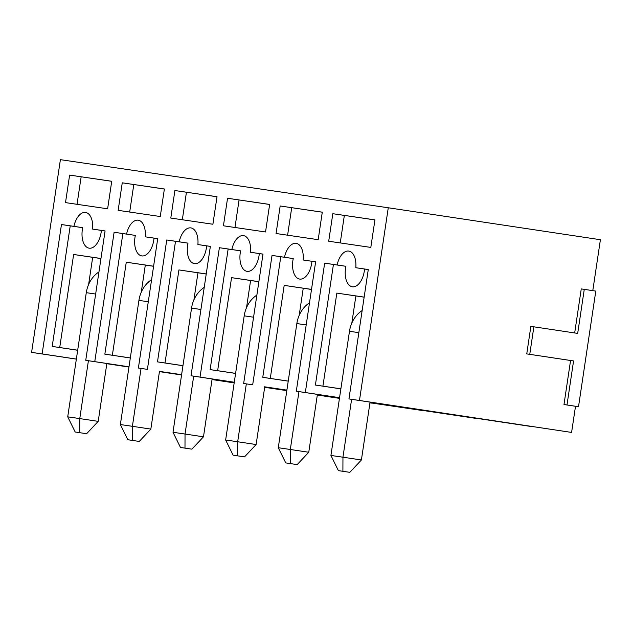 <?xml version="1.0" encoding="UTF-8"?>
<svg xmlns="http://www.w3.org/2000/svg" width="632" height="632" viewBox="0 0 632 632"><rect width="100%" height="100%" fill="white"/><g stroke="black" fill="none" stroke-linecap="round" stroke-linejoin="round"><path stroke-width="0.95" d="M533.874 326.807L529.758 354.339L573.572 360.935L566.991 404.978L578.517 406.716L595.794 291.091L584.268 289.361L577.688 333.404L530.864 326.365L526.756 353.896L570.562 360.493L563.981 404.535L575.507 406.273L571.597 432.43L359.466 400.475L388.269 207.77L600.4 239.726L592.792 290.641M584.268 289.361L581.258 288.919L574.678 332.953M128.991 366.829L85.747 360.319L94.768 361.646L114.108 232.252L126.574 234.085A17.396 9.504 98.6 0 1 138.218 220.181A17.396 9.504 98.6 0 1 145.249 236.826L157.724 238.651L138.384 368.045L147.406 369.365L166.745 239.978L179.212 241.811A17.396 9.504 98.6 0 1 190.856 227.899A17.396 9.504 98.6 0 1 197.895 244.545L210.361 246.377L191.022 375.764L200.044 377.091L219.383 247.705L231.849 249.529A17.396 9.504 98.6 0 1 243.494 235.625A17.396 9.504 98.6 0 1 250.533 252.271L262.999 254.103L243.66 383.49L252.682 384.809L272.021 255.423L284.487 257.256A17.396 9.504 98.6 0 1 296.132 243.352A17.396 9.504 98.6 0 1 303.17 259.997L315.637 261.822L296.297 391.208L305.327 392.535L324.658 263.149L337.125 264.974A17.396 9.504 98.6 0 1 348.769 251.07A17.396 9.504 98.6 0 1 355.808 267.715L368.274 269.548L348.943 398.934L359.466 400.475M159.454 371.466L181.597 374.8M212.068 379.39L234.203 382.723M264.674 387.313L286.81 390.647M317.303 395.118L319.081 395.379L317.303 395.111M180.713 374.421L181.613 374.673M212.083 379.263L234.219 382.597M264.69 387.187L286.833 390.521M180.736 374.547L159.469 371.387M128.999 366.797L94.768 361.646M128.075 366.694L115.798 364.846M100.946 258.567L73.636 254.483L59.724 347.537L77.681 350.207M92.683 257.327L88.622 284.455M59.724 347.537L52.203 346.431L70.223 225.853L82.697 227.678L73.928 226.359A17.396 9.504 98.6 0 1 85.573 212.455A17.396 9.504 98.6 0 1 92.612 229.1L105.078 230.933L85.747 360.319M77.673 350.262L52.203 346.431M266.491 387.59A24.869 13.58 -81.4 0 0 266.443 387.661L264.666 387.392L266.443 387.661M128.099 366.821L128.975 366.955M159.446 371.545L181.582 374.879M212.052 379.469L234.196 382.802M92.612 229.1L105.078 230.964M100.962 258.496L73.636 254.483M101.373 230.419A17.396 9.504 98.6 0 1 89.159 248.178A17.396 9.504 98.6 0 1 82.697 227.678M76.354 359.079L42.131 353.92L61.462 224.534L73.928 226.359M115.917 365.035L106.832 363.661M70.223 225.853L61.462 224.534M107.622 208.797L111.738 181.266L69.623 175.088L65.507 202.619L107.622 208.797M111.73 181.313L69.623 175.088M81.149 176.826L77.041 204.31M147.406 369.365L138.384 368.045M212.091 379.192L234.235 382.526M264.705 387.116L286.841 390.45M317.311 395.04L339.455 398.365M369.941 402.845L371.719 403.105L369.941 402.837M233.358 382.139L234.251 382.4M264.721 386.989L286.865 390.323M317.335 394.913L339.471 398.247M233.374 382.265L212.107 379.113M153.592 266.293L126.274 262.209L112.362 355.255L130.318 357.933M145.321 265.045L141.268 292.182M112.362 355.255L104.849 354.149L122.869 233.571L135.335 235.404L126.574 234.085M130.31 357.988L104.849 354.149M145.249 236.826L157.716 238.691M153.6 266.214L126.274 262.209M154.018 238.145A17.396 9.504 98.6 0 1 141.797 255.905A17.396 9.504 98.6 0 1 135.335 235.404M122.869 233.571L114.108 232.252M160.259 216.523L164.375 188.992L122.26 182.814L118.145 210.345L160.259 216.523M164.367 189.039L122.26 182.814M133.794 184.552L129.686 212.036M234.267 382.281L191.022 375.764M264.737 386.91L286.873 390.252M317.343 394.842L339.479 398.176M369.949 402.766L424.364 410.824L369.973 402.631M285.996 389.865L286.889 390.118M317.359 394.708L339.502 398.042M286.012 389.991L264.745 386.831M234.275 382.242L200.044 377.091M206.23 274.019L178.911 269.927L165.007 362.981L182.964 365.659M197.958 272.771L193.905 299.908M165.007 362.981L157.487 361.875L175.506 241.298L187.973 243.13L179.212 241.811M182.956 365.715L157.487 361.875M197.895 244.545L210.353 246.409M206.237 273.94L178.911 269.927M206.656 245.872A17.396 9.504 98.6 0 1 194.435 263.631A17.396 9.504 98.6 0 1 187.973 243.13M175.506 241.298L166.745 239.978M212.897 224.242L217.013 196.718L174.898 190.532L170.79 218.064L212.897 224.242M217.005 196.757L174.898 190.532M186.432 192.27L182.324 219.754M252.682 384.809L243.66 383.49M317.375 394.637L339.51 397.97M369.981 402.56L477.002 418.55L370.004 402.434M338.633 397.583L339.534 397.844M338.649 397.71L317.382 394.558M258.867 281.738L231.549 277.653L217.645 370.7L235.602 373.378M250.596 280.49L246.543 307.626M217.645 370.7L210.124 369.602L228.144 249.024L240.61 250.849L231.849 249.529M235.594 373.433L210.124 369.602M250.533 252.271L262.991 254.135M258.883 281.667L231.549 277.653M259.294 253.59A17.396 9.504 98.6 0 1 247.073 271.349A17.396 9.504 98.6 0 1 240.61 250.849M228.144 249.024L219.383 247.705M265.535 231.968L269.651 204.436L227.544 198.258L223.428 225.79L265.535 231.968M269.643 204.484L227.544 198.258M239.07 199.996L234.962 227.481M339.55 397.726L296.297 391.208M370.012 402.363L529.64 426.268L370.028 402.276M339.55 397.694L305.327 392.535M311.505 289.464L284.187 285.38L270.283 378.426L288.239 381.104M303.242 288.216L299.181 315.352M270.283 378.426L262.762 377.32L280.782 256.742L293.248 258.575L284.487 257.256M288.232 381.159L262.762 377.32M303.17 259.997L315.629 261.853M311.521 289.385L284.187 285.38M311.932 261.316A17.396 9.504 98.6 0 1 299.71 279.075A17.396 9.504 98.6 0 1 293.248 258.575M280.782 256.742L272.021 255.423M318.18 239.686L322.288 212.162L280.181 205.985L276.065 233.508L318.18 239.686M322.288 212.202L280.181 205.985M291.708 207.715L287.6 235.207M571.597 432.43L348.943 398.934M388.269 207.77L60.403 159.667L31.6 352.372L42.131 353.92M31.6 352.372L76.354 359.118M106.824 363.708L128.96 367.042M159.43 371.632L181.566 374.966M212.044 379.555L234.18 382.889M370.818 247.412L374.934 219.881L332.819 213.703L328.703 241.234L370.818 247.412M355.808 267.715L364.569 269.035A17.396 9.504 98.6 0 1 352.356 286.794A17.396 9.504 98.6 0 1 345.894 266.293L337.125 264.974M578.517 406.716L575.507 406.273M374.926 219.928L332.819 213.703M344.345 215.441L340.237 242.925M364.158 297.111L336.832 293.098L355.879 295.942L351.827 323.07M364.143 297.182L355.879 295.942M364.569 269.035L368.274 269.58M336.832 293.098L322.92 386.152L315.4 385.046L333.427 264.468L345.894 266.293M340.869 388.877L315.4 385.046M333.427 264.468L324.658 263.149M322.92 386.152L340.877 388.822M529.758 354.339L526.756 353.896M573.572 360.935L570.562 360.493M566.991 404.978L563.981 404.535M75.192 432.012L86.624 433.718L75.192 432.012L67.727 416.828L86.284 292.671A27.832 23.321 -81.7 0 1 98.955 271.934M67.727 416.828L79.758 418.589L88.409 360.722M106.855 363.495L98.205 421.37L79.758 418.589L79.703 432.675M86.624 433.718L98.205 421.37M127.83 439.73L139.261 441.436L127.83 439.73L120.364 424.546L138.922 300.39A27.832 23.321 -81.7 0 1 151.593 279.66M120.364 424.546L132.396 426.316L141.047 368.44M159.493 371.221L150.843 429.096L132.396 426.316L132.341 440.393M139.261 441.436L150.843 429.096M180.476 447.456L191.899 449.162L180.476 447.456L173.002 432.272L191.559 308.116A27.832 23.321 -81.7 0 1 204.231 287.378M173.002 432.272L185.034 434.034L193.684 376.166M212.131 378.947L203.48 436.815L185.034 434.034L184.986 448.12M191.899 449.162L203.48 436.815M233.113 455.182L244.537 456.881L233.113 455.182L225.648 439.998L244.197 315.842A27.832 23.321 -81.7 0 1 256.868 295.105M225.648 439.998L237.679 441.76L246.322 383.893M264.769 386.666L256.126 444.541L237.679 441.76L237.624 455.838M244.537 456.881L256.126 444.541M285.751 462.901L297.182 464.607L285.751 462.901L278.285 447.717L296.843 323.56A27.832 23.321 -81.7 0 1 309.506 302.823M278.285 447.717L290.317 449.486L298.968 391.611M317.414 394.392L308.764 452.259L290.317 449.486L290.262 463.564M297.182 464.607L308.764 452.259M338.389 470.627L349.82 472.333L338.389 470.627L330.923 455.443L349.48 331.287A27.832 23.321 -81.7 0 1 362.152 310.549M330.923 455.443L342.955 457.205L351.605 399.337M370.052 402.11L361.401 459.985L342.955 457.205L342.9 471.29M349.82 472.333L361.401 459.985M86.284 292.671L95.645 294.046M138.922 300.39L148.291 301.764M191.559 308.116L200.929 309.49M244.197 315.842L253.566 317.209M296.843 323.56L306.204 324.935M349.48 331.287L358.842 332.661"/></g></svg>

